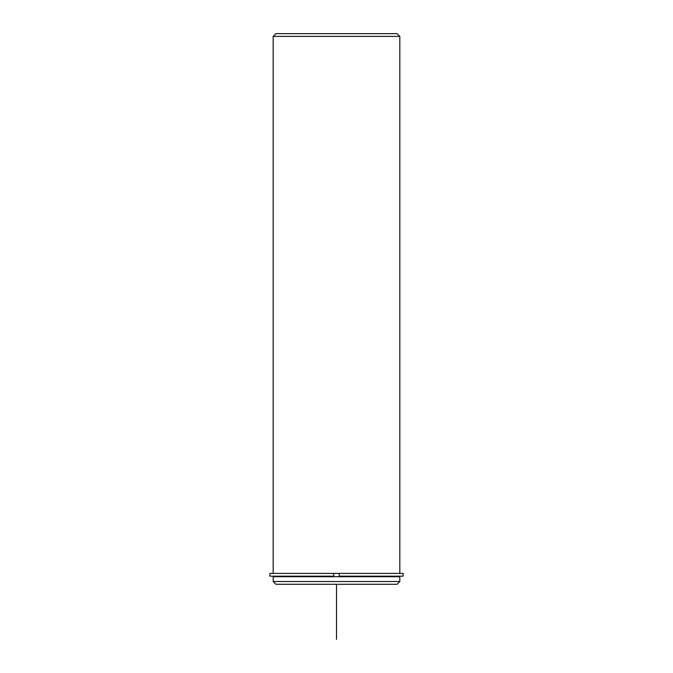<?xml version="1.0" encoding="UTF-8"?>
<svg xmlns="http://www.w3.org/2000/svg" width="673" height="673" viewBox="0 0 673 673"><rect width="100%" height="100%" fill="white"/><g stroke="black" fill="none" stroke-linecap="round" stroke-linejoin="round"><path stroke-width="1.01" d="M333.749 576.164L269.873 576.164L269.873 573.413L333.749 573.413L333.749 576.164L333.749 573.413L339.251 573.413L339.251 576.164L403.127 576.164L403.127 573.413L339.251 573.413M273.179 576.719L399.821 576.719L399.821 581.531L273.179 581.531L273.179 576.719M273.179 581.531L275.93 584.29L397.07 584.29L399.821 581.531M273.179 573.413L273.179 36.401L399.821 36.401L399.821 573.413M273.179 36.401L275.93 33.65L397.07 33.65L399.821 36.401M336.5 584.29L336.5 639.35M397.894 576.719L397.894 576.164M275.106 576.719L275.106 576.164"/></g></svg>
